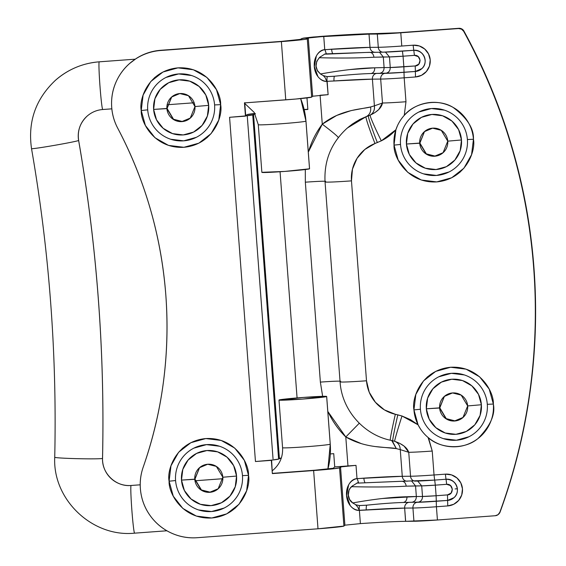 <?xml version="1.0" encoding="UTF-8"?>
<svg xmlns="http://www.w3.org/2000/svg" width="566" height="566" viewBox="0 0 566 566"><rect width="100%" height="100%" fill="white"/><g stroke="black" fill="none" stroke-linecap="round" stroke-linejoin="round"><path stroke-width="0.85" d="M175.58 480.548A33.564 33.514 48.5 0 1 206.512 444.628A33.564 33.514 48.5 0 1 242.467 475.617L248.509 475.348C249.231 463.611 235.251 436.931 205.819 438.558C176.472 441.268 166.63 469.702 169.1 481.199L175.58 480.548L169.1 481.199L173.267 496.177L182.839 508.431L196.374 516.086L211.79 517.989L226.761 513.85L238.994 504.292L246.635 490.772L248.509 475.348L244.349 460.37L234.77 448.116L221.242 440.461L205.819 438.558L190.855 442.704L178.615 452.262L170.982 465.783L169.1 481.199C168.378 492.936 182.365 519.616 211.79 517.989C241.137 515.279 250.979 486.845 248.509 475.348L242.467 475.617A33.564 33.514 48.5 0 1 211.543 511.53A33.564 33.514 48.5 0 1 175.58 480.548M194.775 479.31A14.079 14.058 48.5 0 1 207.75 464.24A14.079 14.058 48.5 0 1 222.834 477.237L236.553 476.048A27.628 27.585 -131.5 0 0 206.951 450.543A27.628 27.585 -131.5 0 0 181.495 480.11L194.966 479.147L201.404 489.944L210.014 492.144L218.221 488.741L210.014 492.144L201.404 489.944L194.966 479.147L199.572 467.643L194.775 479.31L199.48 467.721L207.68 464.247L216.346 466.405L222.834 477.237L218.129 488.826L209.929 492.3L201.27 490.142L194.775 479.31L181.495 480.11A27.628 27.585 -131.5 0 0 211.097 505.622A27.628 27.585 -131.5 0 0 236.553 476.048L222.834 477.237A14.079 14.058 48.5 0 1 209.859 492.307A14.079 14.058 48.5 0 1 194.775 479.31M182.677 448.18L183.143 447.777L182.677 448.18M147.712 109.854A33.564 33.514 48.5 0 1 178.637 73.934A33.564 33.514 48.5 0 1 214.592 104.922L220.641 104.653C221.363 92.916 207.375 66.236 177.95 67.863C148.603 70.573 138.762 99.008 141.231 110.511L147.712 109.854L141.231 110.511L145.391 125.482L154.971 137.736L168.498 145.391L183.922 147.294L198.885 143.156L211.118 133.597L218.759 120.077L220.641 104.653L216.474 89.676L206.901 77.429L193.367 69.767L177.95 67.863L162.98 72.009L150.747 81.568L143.106 95.088L141.231 110.511C140.51 122.242 154.49 148.922 183.922 147.294C213.269 144.592 223.11 116.15 220.641 104.653L214.592 104.922A33.564 33.514 48.5 0 1 183.667 140.842A33.564 33.514 48.5 0 1 147.712 109.854M166.906 108.615A14.079 14.058 48.5 0 1 179.882 93.546A14.079 14.058 48.5 0 1 194.966 106.549L208.684 105.361A27.628 27.585 -131.5 0 0 179.082 79.848A27.628 27.585 -131.5 0 0 153.619 109.415L167.09 108.453L173.529 119.256L182.139 121.449L190.353 118.046L182.139 121.449L173.529 119.256L167.09 108.453L171.703 96.949L166.906 108.615L171.611 97.027L179.811 93.553L188.471 95.711L194.966 106.549L190.261 118.131L182.061 121.605L173.394 119.447L166.906 108.615L153.619 109.415A27.628 27.585 -131.5 0 0 183.221 134.927A27.628 27.585 -131.5 0 0 208.684 105.361L194.966 106.549A14.079 14.058 48.5 0 1 181.99 121.612A14.079 14.058 48.5 0 1 166.906 108.615M154.801 77.492L155.275 77.082L154.801 77.492M498.306 514.444L500.089 512.039C514.367 472.999 524.357 432.891 530.066 391.7C535.776 350.517 537.07 309.192 533.95 267.711C530.837 226.237 523.373 185.556 511.565 145.66C499.764 105.771 483.88 67.566 463.922 31.052L461.799 28.93L458.87 28.3L400.785 32.793L369.018 34.123L370.015 47.367L378.293 47.296A27.628 0.913 -4.3 0 0 401.782 46.037L400.785 32.793L458.609 28.533L461.538 29.163L463.66 31.286C483.619 67.8 499.502 105.998 511.303 145.894C523.111 185.79 530.575 226.471 533.688 267.944C536.809 309.418 535.514 350.75 529.804 391.934C524.095 433.117 514.105 473.233 499.828 512.265L500.089 512.039A584.48 583.603 -131.5 0 0 533.95 267.711L533.688 267.944A584.48 583.603 48.5 0 1 499.828 512.265L498.045 514.678L495.243 515.732L437.419 519.998L436.421 506.754L447.777 505.919L453.762 504.264L458.658 500.436L461.715 495.031L462.464 488.861L460.802 482.869L456.967 477.973L451.555 474.909L445.385 474.145L434.037 474.98L432.233 451.045L428.49 437.808C434.66 442.838 441.699 445.767 449.616 446.588C457.533 447.402 465.019 445.973 472.072 442.301C479.126 438.629 484.581 433.323 488.451 426.375C492.314 419.42 493.948 411.977 493.354 404.046L487.305 404.315A33.564 33.514 48.5 0 1 456.38 440.228A33.564 33.514 48.5 0 1 420.425 409.246A33.564 33.514 48.5 0 1 451.35 373.327A33.564 33.514 48.5 0 1 487.305 404.315L493.354 404.046C494.076 392.309 480.088 365.629 450.656 367.256C421.309 369.966 411.468 398.4 413.937 409.897L420.425 409.246L413.937 409.897L418.076 424.818L401.994 416.003L395.33 414.284L384.406 409.876L375.407 402.27L369.23 392.238L366.499 380.784L351.472 180.865L352.455 169.135L357.061 158.31L364.822 149.474L374.968 143.509L381.307 140.835L395.889 129.756A39.853 39.79 -131.5 0 0 394.028 145.115L400.516 144.464A33.564 33.514 48.5 0 1 431.441 108.545A33.564 33.514 48.5 0 1 467.396 139.533L473.445 139.264C474.004 128.645 467.24 118.039 453.14 107.441C438.226 98.01 414.432 102.616 404.251 115.386A39.853 39.79 -131.5 0 0 395.889 129.756L394.028 145.115L398.195 160.093L407.775 172.347L421.302 180.002L436.726 181.905L451.689 177.766L463.922 168.201L471.563 154.681L473.445 139.264C472.843 131.326 470.113 124.202 465.252 117.898C460.391 111.594 454.201 107.144 446.673 104.547C439.145 101.951 431.533 101.632 423.828 103.606C416.123 105.573 409.593 109.5 404.251 115.386L405.971 101.746L404.174 77.811L415.522 76.969L421.514 75.313L426.403 71.493L429.46 66.081L430.21 59.911L428.547 53.926L424.712 49.023L419.307 45.959L413.138 45.195L401.782 46.037L413.138 45.195L413.746 50.303C420.184 50.501 423.984 53.777 425.137 60.109A10.627 10.613 48.5 0 1 415.345 71.486L392.832 73.042L376.744 73.41L385.022 73.339A5.313 4.754 89.5 0 0 380.677 79.07L372.407 79.141L374.409 105.828L382.482 103.005C381.611 107.667 377.501 111.714 370.143 115.153A27.628 1.457 63.7 0 0 381.307 140.835C386.96 138.019 391.821 134.326 395.889 129.756L396.058 129.253M439.619 408.008A14.079 14.058 48.5 0 1 452.588 392.938A14.079 14.058 48.5 0 1 467.672 405.935L481.39 404.747A27.628 27.585 -131.5 0 0 451.795 379.241A27.628 27.585 -131.5 0 0 426.332 408.808L439.803 407.838L446.241 418.642L454.852 420.842L463.066 417.439L454.852 420.842L446.241 418.642L439.803 407.838L444.416 396.342L439.619 408.008L444.324 396.419L452.517 392.945L461.184 395.103L467.672 405.935L462.967 417.524L454.774 420.998L446.107 418.84L439.619 408.008L426.332 408.808A27.628 27.585 -131.5 0 0 455.934 434.313A27.628 27.585 -131.5 0 0 481.39 404.747L467.672 405.935A14.079 14.058 48.5 0 1 454.703 421.005A14.079 14.058 48.5 0 1 439.619 408.008M427.514 376.878L427.988 376.475L427.514 376.878M419.71 143.226A14.079 14.058 48.5 0 1 432.679 128.157A14.079 14.058 48.5 0 1 447.763 141.153L461.481 139.965A27.628 27.585 -131.5 0 0 431.886 114.459A27.628 27.585 -131.5 0 0 406.423 144.026L419.894 143.064L426.332 153.86L434.943 156.06L443.157 152.657L434.943 156.06L426.332 153.86L419.894 143.064L424.507 131.56L419.71 143.226L424.415 131.637L432.608 128.164L441.275 130.321L447.763 141.153L443.065 152.742L434.865 156.216L426.198 154.058L419.71 143.226L406.423 144.026A27.628 27.585 -131.5 0 0 436.025 169.531A27.628 27.585 -131.5 0 0 461.481 139.965L447.763 141.153A14.079 14.058 48.5 0 1 434.794 156.223A14.079 14.058 48.5 0 1 419.71 143.226M402.214 51.152A22.315 0.736 -4.3 0 1 383.423 52.157A5.313 4.754 -90.5 0 1 383.041 52.171A5.313 4.754 -90.5 0 1 378.293 47.296A27.628 0.913 175.7 0 0 401.782 46.037L400.785 32.793A27.628 0.913 175.7 0 1 377.296 34.052L378.293 47.296L377.296 34.052L369.018 34.123L318.17 36.832L309.673 37.703L304.996 39.344L290.974 40.83L160.673 50.501A53.133 53.055 48.5 0 0 117.728 128.213C145.221 180.547 161.253 236.164 165.824 295.07C163.631 265.907 158.487 237.274 150.386 209.172C142.278 181.063 131.397 154.079 117.728 128.213C113.54 120.296 111.488 111.856 111.566 102.899C111.644 93.942 113.851 85.551 118.181 77.719C122.511 69.887 128.44 63.555 135.974 58.73C143.509 53.897 151.745 51.159 160.673 50.501L281.373 41.601L285.759 99.849L244.462 102.899L245.46 116.136L229.577 117.304L255.457 461.523L271.34 460.356L272.338 473.593L313.628 470.551L272.338 473.593L271.602 460.123L272.338 473.593L271.602 460.123L255.457 461.523L271.284 460.144A22.315 0.736 -4.3 0 0 278.606 459.076L271.284 460.144A22.315 0.736 -4.3 0 1 255.457 461.523L229.577 117.304L238.045 116.624M455.114 488.925L457.356 488.776L455.114 488.925M498.611 514.197A5.313 5.306 -131.5 0 0 500.089 512.039L499.828 512.265A5.313 5.306 48.5 0 1 495.243 515.732L437.419 519.998L436.421 506.754L447.777 505.919A15.94 15.919 -131.5 0 0 462.464 488.861A15.94 15.919 -131.5 0 0 445.385 474.145L445.994 479.253C452.439 479.452 456.238 482.72 457.392 489.059A10.627 10.613 48.5 0 1 447.6 500.429L417.269 502.283A5.313 4.754 89.5 0 0 412.932 508.013L404.655 508.091L405.581 521.328M348.302 495.08L349.031 490.227L350.213 488.175L352.639 485.699M418.316 425.292L418.069 424.825A39.853 39.79 -131.5 0 0 428.49 437.808C440.475 448.937 464.693 450.005 478.029 438.487C490.389 425.943 495.498 414.461 493.354 404.046L489.187 389.068L479.607 376.815L466.08 369.159L450.656 367.256L435.693 371.395L423.46 380.96L415.819 394.474L413.937 409.897A39.853 39.79 -131.5 0 0 418.076 424.818L410.527 419.668L401.994 416.003A27.628 0.771 107.8 0 0 394.665 441.303C402.483 444.027 407.18 447.692 408.744 452.305A27.628 0.913 -4.3 0 0 432.233 451.045L428.087 437.468M458.87 28.3L397.933 32.793L458.609 28.533A5.313 5.306 48.5 0 1 463.66 31.286L463.922 31.052A5.313 5.306 -131.5 0 0 458.87 28.3M460.229 171.965L459.656 172.46M407.032 112.606L408.808 111.07M482.897 434.087L479.565 437.242M426.941 377.388L427.415 376.963M397.403 125.843L395.889 129.756A39.853 39.79 48.5 0 1 404.251 115.386L405.971 101.746A27.628 0.913 175.7 0 1 382.482 103.005L380.677 79.07L382.482 103.005L378.767 109.542L374.904 112.606L370.143 115.153C373.383 113.143 374.805 110.037 374.409 105.828L370.617 106.974L351.146 110.589L336.678 115.457L322.273 124.18L320.094 95.237L328.131 94.664L326.943 81.327L372.407 79.141L374.409 105.828L382.482 103.005A27.628 0.913 -4.3 0 0 405.971 101.746L404.174 77.811A27.628 0.913 175.7 0 1 380.677 79.07A5.313 4.754 -90.5 0 1 385.022 73.339A22.315 0.736 175.7 0 0 403.99 72.321L404.174 77.811L415.522 76.969A15.94 15.919 -131.5 0 0 430.21 59.911A15.94 15.919 -131.5 0 0 413.138 45.195L413.746 50.303A10.627 10.613 48.5 0 1 425.137 60.109M403.898 115.775L404.237 115.379M313.889 470.318L272.6 473.36L321.042 469.745L333.183 468.273L313.889 470.318M255.457 113.752L252.726 114.856L245.396 115.931A22.315 0.736 175.7 0 1 229.577 117.304L245.722 115.903L244.724 102.665L245.46 116.136L244.462 102.899L295.99 99.022L311.661 97.111L312.651 96.241L308.272 37.986L307.281 38.856L311.661 97.111L312.651 96.241L308.272 37.986L323.752 36.408C344.128 35.014 359.219 34.25 369.018 34.123L370.015 47.367L324.75 49.652M136.873 58.093A53.133 53.055 -131.5 0 1 160.935 50.268L281.635 41.368L160.935 50.268C152.006 50.926 143.771 53.671 136.236 58.496L129.487 63.604M207.425 137.354L206.859 137.849M154.228 78.002L154.702 77.57M235.3 508.049L234.727 508.544M182.103 448.689L182.577 448.265M360.528 523.6L344.899 525.184L340.52 466.936L356.007 465.358L347.97 465.931L356.007 465.358L357.005 478.595L356.007 465.358L341.928 466.646L339.536 467.806L340.52 466.936L344.899 525.184L343.916 526.062L339.536 467.806L332.497 468.881A24.975 0.828 175.7 0 1 313.628 470.551L318.007 528.8L197.301 537.7C188.372 538.358 179.825 536.851 171.647 533.186C163.475 529.514 156.662 524.13 151.207 517.013C145.759 509.902 142.321 501.922 140.899 493.078C139.484 484.234 140.255 475.589 143.205 467.141C152.862 439.556 159.591 411.27 163.397 382.283C167.211 353.304 168.017 324.226 165.824 295.07C170.111 353.998 162.569 411.355 143.205 467.141A53.133 53.055 48.5 0 0 197.301 537.7L318.007 528.8A24.975 0.828 -4.3 0 0 343.916 526.062L318.007 528.8L313.628 470.551L332.497 468.881L334.732 466.908L333.735 453.67L330.353 453.918L333.735 453.67L334.732 466.908L347.97 465.931L345.791 436.98C338.376 429.672 332.483 421.288 328.103 411.843L345.791 436.98L361.462 443.68M394.665 441.303A27.628 0.771 -72.2 0 1 401.994 416.003L397.813 414.857A27.628 0.884 102.9 0 0 392.783 440.787L394.665 441.303C398.188 442.718 400.056 445.492 400.261 449.623C400.028 445.449 398.16 442.676 394.665 441.303L399.78 443.39L404.074 446.086L408.744 452.305L400.261 449.623L402.27 476.317L410.548 476.239L408.744 452.305L400.261 449.623L402.27 476.317L357.005 478.603C353.644 478.801 350.849 480.895 348.621 484.892L346.597 495.491L350.177 505.509C352.972 509.018 356.042 510.638 359.389 510.369L404.655 508.091L405.652 521.328L413.93 521.251A27.628 0.913 -4.3 0 0 437.419 519.998L405.652 521.328C395.867 521.449 380.777 522.213 360.386 523.607L360.245 523.621M281.635 41.368L299.23 39.691L303.51 38.092L313.239 37.023L352.236 34.434L389.96 33.309L397.933 32.793L374.699 33.606A69.073 2.285 175.7 0 0 320.115 36.45L301.933 38.438L300.928 39.33L281.635 41.368M307.84 109.238L304.168 109.507L307.84 109.238M357.005 478.595C341.574 481.772 343.711 509.803 359.389 510.369L360.386 523.607L359.389 510.369L357.655 506.931L355.42 504.504M413.93 521.251L412.932 508.013L413.93 521.251M273.038 458.849L247.243 115.726M247.158 114.629L245.694 115.514L247.158 114.629A27.628 0.913 175.7 0 1 254.834 113.455L247.158 114.629M255.033 113.816L253.511 114.162L279.392 458.382L281.33 457.972L278.606 459.076L279.392 458.382L253.511 114.162L252.726 114.856L278.606 459.076L252.726 114.856A22.315 0.736 175.7 0 1 245.977 115.867M306.984 97.911L307.854 109.45L304.218 109.719L307.854 109.45L306.984 97.911M366.025 116.787A27.628 1.422 68.7 0 0 374.968 143.509A27.628 1.422 -111.3 0 1 366.025 116.787L368.395 115.86L366.025 116.787A64.821 64.729 -131.5 0 0 346.357 128.899A64.821 64.729 48.5 0 1 366.025 116.787L366.174 116.653C369.69 114.87 371.169 111.651 370.617 106.974C363.344 109.132 341.284 109.012 322.273 124.18L308.541 151.638C311.456 141.656 316.033 132.501 322.273 124.18L320.101 95.3M280.064 171.753L297.072 397.933L280.064 171.753M322.641 396.342L320.37 382.1L305.336 182.188L305.307 169.538L305.336 182.188C318.05 181.29 324.82 181.028 325.641 181.396C324.82 181.028 318.05 181.29 305.336 182.188L320.37 382.1C333.084 381.208 339.855 380.946 340.675 381.314C339.855 380.946 333.084 381.208 320.37 382.1L322.648 396.342M344.899 525.184L343.916 526.062L339.536 467.806A24.975 0.828 175.7 0 1 332.497 468.881L334.732 466.908L347.97 465.931L345.791 436.98L359.276 423.227L345.791 436.98C367.101 449.27 388.736 446.68 396.313 448.612L391.665 440.419M374.777 446.503L396.313 448.612L392.174 440.645M400.261 449.623L396.313 448.612L400.261 449.623M320.554 73.962L317.505 71.005L315.892 66.279L316.783 61.277L319.578 57.435L325.025 53.912L369.548 52.341C371.982 52.426 373.447 54.053 373.942 57.223L383.302 56.982L384.095 67.573L374.734 67.814C374.727 71.033 373.525 72.936 371.14 73.523A68.012 2.25 -4.3 0 1 376.744 73.41L393.356 72.972L415.387 71.443L403.99 72.321L404.174 77.811A27.628 0.913 -4.3 0 1 380.677 79.07L372.407 79.141A5.313 4.754 -90.5 0 1 376.744 73.41A5.313 4.754 89.5 0 0 372.407 79.141A62.699 2.08 175.7 0 0 334.004 80.959A5.313 1.5 -93.7 0 1 334.4 76.247A5.313 1.5 86.3 0 0 334.004 80.959L327.014 81.327A5.313 0.899 -92.4 0 1 327.233 76.629A5.313 0.899 87.6 0 0 327.014 81.327L325.952 79.679L327.141 81.419C311.456 80.853 309.326 52.829 324.75 49.645L323.752 36.408L324.75 49.645C321.389 49.85 318.594 51.952 316.366 55.942L314.342 66.54L317.922 76.559C320.717 80.075 323.787 81.695 327.141 81.419L328.117 94.664M327.99 94.671L312.651 96.241M347.375 127.994L366.174 116.653L359.856 119.419L352.236 124.11L346.732 128.56C331.174 142.972 323.95 160.758 325.054 181.941A27.628 0.913 -4.3 0 0 351.472 180.865A37.193 37.137 48.5 0 1 374.968 143.509L381.307 140.835A27.628 1.457 -116.3 0 1 370.143 115.153A9.565 8.504 70.7 0 0 374.409 105.828L370.617 106.974C371.169 111.651 369.69 114.87 366.174 116.653L368.395 115.86A27.628 1.422 68.7 0 0 377.338 142.582A27.628 1.422 -111.3 0 1 368.395 115.86L370.143 115.153L368.395 115.86M321.071 74.372L320.476 73.976C341.984 70.134 360.075 68.076 374.734 67.814L384.095 67.573L383.302 56.982L389.458 56.933L390.25 67.524L384.095 67.573C384.038 70.792 382.588 72.703 379.751 73.304L371.14 73.523C373.525 72.936 374.727 71.033 374.734 67.814L350.149 69.568M320.476 73.976L317.399 70.566L316.054 66.158L316.719 61.588M348.748 57.994L349.59 57.98M403.855 66.795L403.056 56.204A15.94 0.531 175.7 0 1 389.458 56.933L390.25 67.524A15.94 0.531 -4.3 0 0 403.855 66.795L403.056 56.204L414.411 55.362L418.274 56.642L420.106 60.272L418.833 64.128L415.211 65.953L403.855 66.795L404.032 72.285L385.906 73.247C388.743 72.653 390.193 70.743 390.25 67.524L415.211 65.953L415.387 71.443L421.606 68.833L415.345 71.486L404.032 72.285L403.855 66.795M349.767 499.962L348.147 495.243C348.083 491.529 349.314 488.571 351.826 486.385L357.578 482.741L358.71 483.067L401.803 481.291C404.237 481.376 405.702 483.003 406.197 486.166L415.55 485.932L416.35 496.523C416.286 499.743 414.843 501.653 412.006 502.254L403.395 502.474C405.78 501.886 406.975 499.976 406.989 496.757C406.975 499.976 405.78 501.886 403.395 502.474A68.012 2.25 -4.3 0 1 408.992 502.36A5.313 4.754 89.5 0 0 404.655 508.091A5.313 4.754 -90.5 0 1 408.992 502.36L425.611 501.922L447.6 500.429L453.861 497.783M381.003 486.944L381.845 486.93M352.809 502.912L352.731 502.926C374.239 499.085 392.323 497.026 406.989 496.757A66.42 2.2 175.7 0 1 416.35 496.523L415.55 485.932L421.705 485.876L422.505 496.467L416.35 496.523L422.505 496.467A15.94 0.531 -4.3 0 0 436.11 495.745L435.311 485.154A15.94 0.531 175.7 0 1 421.705 485.876L422.505 496.467L436.11 495.745L435.311 485.154L446.666 484.312L450.522 485.586L452.354 489.222L451.088 493.078L447.458 494.903L436.11 495.745L447.458 494.903L447.642 500.394L436.287 501.228L436.11 495.745L436.287 501.228L418.161 502.198C420.998 501.603 422.448 499.693 422.505 496.467C422.441 499.693 420.991 501.603 418.161 502.198L412.006 502.254C414.836 501.653 416.286 499.743 416.35 496.523L382.404 498.512M352.731 502.926L349.647 499.516L348.302 495.101L348.974 490.531M351.493 486.696L351.507 486.682C373.249 487.206 391.481 487.036 406.197 486.166C405.702 483.003 404.237 481.376 401.803 481.291M322.273 124.18C332.461 131.928 337.838 136.434 338.39 137.715C337.838 136.434 332.461 131.928 322.273 124.18M408.744 452.305L410.548 476.239A27.628 0.913 -4.3 0 0 434.037 474.98L432.233 451.045A27.628 0.913 175.7 0 1 408.744 452.305M351.472 180.865A27.628 0.913 175.7 0 1 325.054 181.941L340.081 381.852C341.737 409.522 363.181 434.455 390.299 440.221A27.628 0.884 -77.1 0 1 395.33 414.284A27.628 0.884 102.9 0 0 390.292 440.221L392.783 440.787A27.628 0.884 -77.1 0 1 397.813 414.857L395.33 414.284A37.193 37.137 48.5 0 1 366.499 380.784L351.472 180.865M340.081 381.859A27.628 0.913 -4.3 0 0 366.499 380.784A27.628 0.913 175.7 0 1 340.081 381.859M436.421 506.754A27.628 0.913 175.7 0 1 412.932 508.013A27.628 0.913 -4.3 0 0 436.421 506.754L436.245 501.271L436.421 506.754M304.628 98.187A24.975 0.828 -4.3 0 0 311.661 97.111L307.281 38.856A24.975 0.828 175.7 0 1 281.373 41.601L285.759 99.849A24.975 0.828 -4.3 0 0 304.628 98.187L304.628 98.187M323.971 75.908L323.356 75.646L325.4 77.981L325.952 79.679L325.4 77.981L323.356 75.646L320.837 74.224C314.83 69.201 314.413 63.604 319.578 57.435L320.384 56.749M348.302 495.101L348.147 495.243C348.635 498.879 350.283 501.518 353.092 503.174L351.231 501.731M454.01 497.648L447.6 500.429L436.245 501.271A22.315 0.736 175.7 0 1 417.269 502.283A5.313 4.754 -90.5 0 0 412.932 508.013L404.655 508.091A62.699 2.08 175.7 0 0 366.259 509.909A5.313 1.5 -93.7 0 1 366.648 505.197A5.313 1.5 86.3 0 0 366.259 509.909L359.261 510.277A5.313 0.899 -92.4 0 1 359.481 505.572A5.313 0.899 87.6 0 0 359.261 510.277L357.655 506.931L355.611 504.596L353.318 503.323M326.724 76.615L334.393 76.24C349.463 74.684 361.709 73.778 371.14 73.523C361.504 73.785 349.257 74.698 334.4 76.247L327.233 76.629L323.165 75.554M324.601 54.103L326.455 54.131L324.912 49.73L325.818 52.249M365.891 52.468L383.076 52.171L413.704 50.303M415.345 71.486L415.522 76.969L415.345 71.486M447.777 505.919L447.6 500.429L447.777 505.919M453.882 497.762L453.84 497.804C461.58 491.734 455.602 477.916 445.994 479.253L445.385 474.145L434.037 474.98L434.646 480.088L445.994 479.253A10.627 10.613 48.5 0 1 457.392 489.059M415.295 481.121A5.313 4.754 -90.5 0 1 410.548 476.239A5.313 4.754 89.5 0 0 415.295 481.121A5.313 4.754 -90.5 0 0 415.677 481.1A22.315 0.736 -4.3 0 0 434.653 480.088L445.951 479.253M356.856 483.053L358.71 483.074L357.167 478.68L358.073 481.192M356.219 504.858L359.481 505.572L366.648 505.19C381.717 503.634 393.964 502.728 403.395 502.474C393.759 502.735 381.512 503.648 366.648 505.197L358.971 505.565M407.4 481.178A5.313 4.754 -90.5 0 1 407.018 481.192A5.313 4.754 -90.5 0 1 402.27 476.317A62.699 2.08 -4.3 0 0 363.867 478.136A5.313 1.5 86.3 0 0 364.95 482.565A5.313 1.5 -93.7 0 1 363.867 478.136L357.167 478.68M398.146 481.418L434.646 480.088L434.037 474.98A27.628 0.913 175.7 0 1 410.548 476.239L402.27 476.317A5.313 4.754 89.5 0 0 407.018 481.192M375.152 52.228A5.313 4.754 -90.5 0 1 374.763 52.242A5.313 4.754 -90.5 0 1 370.015 47.367A62.699 2.08 -4.3 0 0 331.619 49.185A5.313 1.5 86.3 0 0 332.695 53.614A5.313 1.5 -93.7 0 1 331.619 49.185L324.912 49.73M383.041 52.171A5.313 4.754 89.5 0 1 378.293 47.296L370.015 47.367A5.313 4.754 89.5 0 0 374.763 52.242M421.889 68.578L415.387 71.443L415.211 65.953C422.059 65.769 421.21 54.541 414.411 55.362L413.796 50.261L414.411 55.362L403.056 56.204L402.44 51.103L403.056 56.204L389.458 56.933L385.467 52.122L389.458 56.933L373.942 57.223C359.226 58.086 341.001 58.256 319.259 57.732M447.458 494.903C454.307 494.719 453.465 483.491 446.666 484.312L446.05 479.211L446.666 484.312L435.311 485.154L434.695 480.046L435.311 485.154L421.705 485.876L417.722 481.065L421.705 485.876L406.197 486.166M453.911 497.733L447.642 500.394M326.455 54.131L366.471 52.447M379.468 52.206L383.302 56.982L379.468 52.206M373.942 57.223C373.454 54.053 371.989 52.433 369.548 52.341M379.751 73.304C382.588 72.703 384.031 70.792 384.095 67.573L390.25 67.524C390.186 70.743 388.743 72.653 385.906 73.247L379.751 73.304M358.71 483.074L398.726 481.397M411.723 481.15L415.55 485.932L411.715 481.15M463.66 31.286A584.48 583.603 48.5 0 1 533.688 267.944L533.95 267.711A584.48 583.603 -131.5 0 0 463.922 31.052L463.66 31.286M449.079 171.958L436.471 175.446L423.481 173.847M418.833 112.033L431.441 108.545L444.43 110.151M406.423 144.026L409.31 154.412L415.953 162.902L425.335 168.215L436.025 169.531L446.404 166.659L454.887 160.036L460.179 150.662L461.481 139.965L458.594 129.586L451.958 121.089L442.577 115.782L431.886 114.459L421.507 117.332L413.024 123.961L407.725 133.335L406.423 144.026M473.445 139.264L467.396 139.533A33.564 33.514 48.5 0 1 436.471 175.446A33.564 33.514 48.5 0 1 400.516 144.464L394.028 145.115C393.306 156.853 407.294 183.533 436.726 181.905C466.073 179.196 475.914 150.761 473.445 139.264M482.975 434.002L480.166 436.719M468.988 436.74L456.38 440.228L443.39 438.629M438.742 376.815L451.35 373.327L464.339 374.933M426.332 408.808L429.219 419.194L435.862 427.684L445.244 432.997L455.934 434.313L466.313 431.441L474.796 424.818L480.088 415.444L481.39 404.747L478.503 394.368L471.867 385.87L462.486 380.557L451.795 379.241L441.416 382.114L432.933 388.743L427.634 398.117L426.332 408.808M428.49 437.808A39.853 39.79 48.5 0 1 418.076 424.818L420.17 428.483M196.275 137.347L183.667 140.842L170.677 139.236M166.029 77.429L178.637 73.934L191.626 75.54M153.619 109.415L156.513 119.801L163.149 128.298L172.531 133.604L183.221 134.927L193.6 132.055L202.083 125.426L207.375 116.051L208.684 105.361L205.791 94.975L199.154 86.478L189.773 81.171L179.082 79.848L168.703 82.721L160.22 89.35L154.928 98.725L153.619 109.415M224.143 508.042L211.543 511.53L198.553 509.931M193.905 448.123L206.512 444.628L219.495 446.234M181.495 480.11L184.382 490.496L191.025 498.986L200.399 504.299L211.097 505.622L221.476 502.742L229.952 496.12L235.251 486.746L236.553 476.048L233.666 465.669L227.03 457.172L217.648 451.866L206.951 450.543L196.579 453.416L188.096 460.045L182.797 469.419L181.495 480.11M326.653 396.511L301.848 399.136L279.01 400.028L303.815 397.403L326.653 396.511L330.24 444.176A74.387 74.28 48.5 0 1 327.891 469.08A74.387 74.28 -131.5 0 0 330.24 444.176A23.913 0.792 175.7 0 1 306.234 446.737A23.913 0.792 175.7 0 1 282.583 447.741A23.913 0.792 -4.3 0 0 306.234 446.737A23.913 0.792 -4.3 0 0 330.24 444.176L326.653 396.511A23.913 0.792 175.7 0 1 302.647 399.08A23.913 0.792 175.7 0 1 278.996 400.084M102.524 458.382A23.913 0.891 -178.7 0 1 78.398 458.693A23.913 0.891 -178.7 0 1 54.739 457.3A23.913 0.891 1.3 0 0 78.398 458.693A23.913 0.891 1.3 0 0 102.524 458.382A1641.867 1639.405 -131.5 0 0 78.624 140.488A1641.867 1639.405 48.5 0 1 102.524 458.382A26.567 26.524 -131.5 0 0 131.057 485.487A26.567 26.524 48.5 0 1 102.524 458.382M102.729 109.507A23.913 1.04 -94.2 0 1 99.963 85.926A23.913 1.04 -94.2 0 1 99.199 61.836L135.189 59.182L99.234 61.821C82.65 63.187 68.076 69.321 55.51 80.238C35.672 98.887 27.677 121.69 31.526 148.653C49.277 250.788 57.01 353.665 54.732 457.278C52.539 499.629 92.421 537.53 134.602 533.165A23.913 1.04 -94.2 0 1 131.821 509.57A23.913 1.04 -94.2 0 1 131.057 485.487A23.913 1.04 85.8 0 0 131.864 510.185A23.913 1.04 85.8 0 0 134.637 533.144M135.189 59.182L99.199 61.836A74.387 74.28 -131.5 0 0 54.937 80.747A74.387 74.28 48.5 0 1 99.199 61.836A23.913 1.04 85.8 0 0 100.012 86.534A23.913 1.04 85.8 0 0 102.786 109.5M31.54 148.667A23.913 0.686 -9.9 0 0 54.952 145.271A23.913 0.686 -9.9 0 0 78.624 140.488A26.567 26.524 48.5 0 1 86.973 116.249A26.567 26.524 -131.5 0 0 78.624 140.488A23.913 0.686 170.1 0 1 54.952 145.271A23.913 0.686 170.1 0 1 31.54 148.667M258.294 124.711A23.913 0.792 -4.3 0 0 281.946 123.706A23.913 0.792 -4.3 0 0 305.951 121.138A74.387 74.28 -131.5 0 0 300.638 98.597A74.387 74.28 48.5 0 1 305.951 121.138A23.913 0.792 175.7 0 1 281.946 123.706A23.913 0.792 175.7 0 1 258.294 124.711M222.87 478.716L195.178 480.76L222.87 478.716M140.212 484.814L131.086 485.472C116.058 487.05 101.739 473.452 102.545 458.347C104.894 351.62 96.92 245.658 78.646 140.453C77.273 130.838 80.117 122.709 87.178 116.065C91.657 112.181 96.843 109.995 102.75 109.514L111.835 108.842M261.874 172.368A23.913 0.792 -4.3 0 0 285.526 171.364A23.913 0.792 -4.3 0 0 309.531 168.802L305.951 121.138L309.531 168.802L284.726 171.427L261.888 172.312M279.01 400.028A23.913 0.792 175.7 0 1 303.015 397.459A23.913 0.792 175.7 0 1 326.667 396.462M402.391 51.138L413.746 50.303C423.354 48.973 429.325 62.791 421.585 68.854M366.039 52.461L366.393 52.447M278.988 400.063L282.575 447.727C283.021 456.387 280.071 463.66 273.718 469.547L272.395 470.643M261.867 172.354L258.28 124.69L254.198 112.408L244.788 103.486M134.602 533.165L166.913 530.781M194.152 102.771L167.303 104.752M309.552 168.767L305.973 121.103L300.673 98.59M195.178 480.746L222.87 478.702M327.905 469.08L330.261 444.14L326.674 396.476"/></g></svg>
